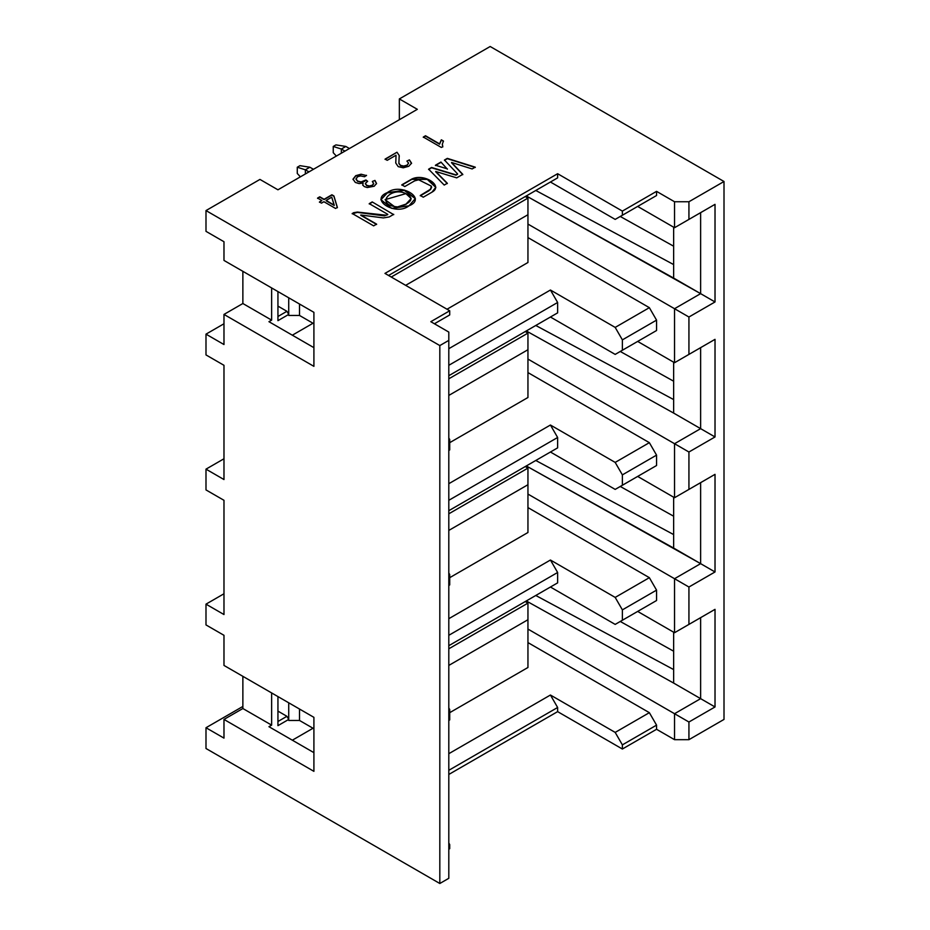 <?xml version="1.0" encoding="UTF-8"?>
<svg xmlns="http://www.w3.org/2000/svg" width="930" height="930" viewBox="0 0 930 930"><rect width="100%" height="100%" fill="white"/><g stroke="black" fill="none" stroke-linecap="round" stroke-linejoin="round"><path stroke-width="1.4" d="M223.979 738.118L223.979 719.425L242.87 708.521L242.87 676.331L242.87 708.521L223.979 719.425L223.979 738.118L205.995 727.737L205.995 748.499L439.82 883.5L439.82 345.576L205.995 210.575L205.995 231.349L223.979 241.73L223.979 260.423L223.979 241.73L205.995 231.349L205.995 210.575L259.947 179.42L277.942 189.801L417.338 109.322L277.942 189.801L259.947 179.42L205.995 210.575L439.82 345.576L448.806 340.38L448.806 332.08L430.823 321.687L448.806 332.08L448.806 340.38L439.82 345.576L439.82 883.5L205.995 748.499L205.995 727.737L242.87 706.44L205.995 727.737L223.979 738.118M223.979 665.427L223.979 635.306L223.979 665.427L313.91 717.344L223.979 665.427M223.979 614.544L223.979 500.305L223.979 614.544L205.995 604.151L205.995 624.925L223.979 635.306L205.995 624.925L205.995 604.151L223.979 593.77L205.995 604.151L223.979 614.544M223.979 479.543L223.979 365.304L223.979 479.543L205.995 469.15L205.995 489.924L223.979 500.305L205.995 489.924L205.995 469.15L223.979 458.769L205.995 469.15L223.979 479.543M223.979 344.542L223.979 314.421L242.87 303.517L242.87 271.328L242.87 303.517L223.979 314.421L223.979 344.542L205.995 334.149L205.995 354.923L223.979 365.304L205.995 354.923L205.995 334.149L223.979 323.768L205.995 334.149L223.979 344.542M490.18 46.5L724.005 181.501L724.005 719.425L724.005 181.501L490.18 46.5L399.354 98.94L417.338 109.322L399.354 98.94L399.354 119.714L399.354 98.94L490.18 46.5M620.264 621.473L673.646 651.209L620.264 621.473M620.264 486.471L673.646 516.208L620.264 486.471M620.264 351.47L673.646 381.207L620.264 351.47M620.264 216.469L673.646 246.206L620.264 216.469M535.785 190.476L673.646 264.573L673.646 227.187L673.646 264.573L535.785 190.476M271.641 287.94L271.641 320.129L268.944 321.687L313.91 347.657L268.944 321.687L271.641 320.129L242.87 303.517L271.641 320.129L271.641 287.94M292.334 335.195L313.015 323.245L292.334 335.195M288.73 314.421L277.942 320.652L277.942 291.578L277.942 320.652L288.73 314.421L288.73 315.456L288.73 297.809L288.73 314.421L286.928 311.306L288.73 314.421M526.299 195.951L673.646 278.082L673.646 264.573L673.646 278.082L700.627 293.648L700.627 212.656L674.541 227.711L637.678 206.425L674.541 227.711L674.541 201.752L656.557 191.359L656.557 195.521L615.183 219.399L550.432 182.013L388.554 275.478L550.432 182.013L615.183 219.399L656.557 195.521L656.557 191.359L674.541 201.752L688.932 201.752L724.005 181.501L688.932 201.752L688.932 219.399L715.019 204.344L715.019 301.959L688.932 317.014L688.932 354.4L715.019 339.345L715.019 436.961L688.932 452.015L688.932 489.401L715.019 474.347L715.019 571.962L688.932 587.016L688.932 624.402L715.019 609.348L715.019 706.963L688.932 722.017L688.932 739.676L724.005 719.425L688.932 739.676L688.932 722.017L715.019 706.963L700.627 698.651L700.627 617.66L674.541 632.714L674.541 578.716L688.932 587.016L715.019 571.962L715.019 474.347L688.932 489.401L688.932 452.015L715.019 436.961L700.627 428.649L700.627 347.657L674.541 362.712L674.541 308.714L688.932 317.014L715.019 301.959L700.627 293.648L674.541 308.714L700.627 293.648L526.299 195.951M442.517 319.095L434.426 323.768L449.713 314.945L442.517 319.095L449.713 314.945L449.713 310.783L449.713 314.945L434.426 323.768L442.517 319.095M384.962 273.397L449.713 310.783L430.823 321.687L449.713 310.783L384.962 273.397L557.628 173.712L622.379 211.098L656.557 191.359L622.379 211.098L622.379 215.249L622.379 211.098L557.628 173.712L557.628 177.863L388.554 275.478L557.628 177.863L557.628 173.712L384.962 273.397M268.944 726.69L313.91 752.649L268.944 726.69L271.641 725.133L268.944 726.69M313.91 771.342L313.91 717.344L313.91 771.342L223.979 719.425L313.91 771.342M223.979 260.423L313.91 312.341L313.91 366.35L223.979 314.421L313.91 366.35L313.91 312.341L223.979 260.423M423.301 137.036L425.51 135.757L439.576 143.883L441.332 139.802L443.471 141.035L442.343 144.115L442.785 146.638L441.366 147.463L423.301 137.036L441.366 147.463L442.785 146.638L442.343 144.115L443.471 141.035L441.332 139.802L439.576 143.883L425.51 135.757L423.301 137.036M411.537 163.134L409.421 159.89L406.922 161.076L408.607 163.157L407.003 165.494L408.607 163.157L407.003 165.494L403.655 166.389L407.003 165.191L403.655 166.389L400.505 165.656L403.655 166.075L400.505 165.656L398.877 163.517L400.505 165.656L398.877 163.517L399.202 155.484L396.982 152.229L385.09 159.402L396.982 152.229L385.09 159.1L387.217 160.32L385.09 159.1L396.982 152.229L399.202 155.484L398.877 163.215L400.505 165.342L403.655 166.075L407.003 165.191L408.607 163.157L406.922 161.076L409.421 159.89L411.537 163.134L408.781 166.272L403.248 167.807L398.191 166.621L395.773 163.029L396.041 155.229L387.217 160.32L396.041 155.229L395.773 163.029L398.191 166.621L403.248 167.807L408.781 166.272L411.56 163.192M353.028 179.13L355.307 182.431L359.085 183.594L363.095 183.047L362.77 185.303L363.095 183.047L362.77 184.989L364.258 186.581L367.245 187.535L374.197 186.244L376.545 183.466L374.953 180.42L372.349 181.466L373.674 183.826L372.337 185.535L373.674 183.512L372.337 185.535L369.419 186.291L372.337 185.221L369.419 186.291L366.583 185.605L369.419 185.977L366.583 185.605L365.444 183.652L366.583 185.605L365.444 183.338L367.617 181.257L365.932 179.99L364.618 181.338L365.932 179.99L364.618 181.338L361.096 182.233L364.618 181.036L361.096 182.233L357.597 181.362L361.096 181.92L357.597 181.362L355.992 179.188L357.597 181.362L355.992 179.188L357.55 176.735L360.608 175.921L364.607 176.746L366.513 175.305L364.607 176.746L360.608 175.921L357.55 176.735L355.992 178.874L357.597 181.048L361.096 181.92L365.932 179.99L367.617 181.257L365.444 183.338L366.583 185.291L369.419 185.977L372.337 185.221L373.674 183.512L372.349 181.466L374.953 180.42L376.545 183.466L374.197 186.244L367.245 187.535L364.258 186.581L362.77 184.989L363.095 183.047L359.085 183.594L355.307 182.431L353.028 179.13L355.737 175.677L361.084 174.212L366.513 175.607L361.084 174.212L355.737 175.677L353.028 179.571M319.781 196.8L324.093 199.287L331.894 194.777L333.917 195.951L337.369 207.413L335.567 208.46L323.907 201.729L321.478 203.135L319.455 201.961L321.885 200.566L317.572 198.078L319.781 196.8L317.572 198.078L321.885 200.566L319.455 201.961L321.478 203.135L323.907 201.729L335.567 208.46L337.369 207.413L333.917 195.951L331.894 194.777L324.093 199.287L319.781 196.8M408.968 205.821C395.982 216.341 368.873 199.764 387.322 192.615C400.632 182.268 427.602 198.59 408.968 205.821L415.361 198.543L404.411 190.08L387.322 192.929L404.294 190.359L415.35 198.695L404.294 190.359L387.322 192.615L380.905 199.636L391.821 208.39L408.968 205.821M472.149 168.946L451.562 162.471L462.78 174.352L456.723 177.851L435.717 171.48L447.318 183.28L444.226 185.07L428.614 169.179L431.567 167.47L455.944 174.863L457.583 173.922L444.459 160.03L447.33 158.367L475.253 167.156L472.149 168.946L475.253 167.156L447.33 158.367L444.459 160.03L457.583 173.922L455.944 174.863L431.567 167.47L428.614 169.179L444.226 185.07L447.318 183.28L435.717 171.48L456.723 177.851L462.78 174.352L451.562 162.471L472.149 168.946M423.255 197.207L420.279 195.486L430.637 189.15L431.288 186.105L418.64 179.792L414.652 180.85L404.794 186.546L401.818 184.826L411.839 179.037C424.022 172.968 443.924 185.814 431.95 192.185L423.255 197.207L431.95 192.185L435.833 187.279L427.382 179.141L411.839 179.037L401.818 184.826L404.794 186.546L414.652 180.85L418.64 179.792L431.288 186.105L431.636 187.325L430.637 189.15L420.279 195.486L423.255 197.207M393.716 214.342L389.217 216.946L383.369 217.922L360.805 215.004L376.615 224.142L373.639 225.862L352.191 213.482L357.387 212.075L386.241 215.225L387.764 214.342L369.233 203.647L372.209 201.926L393.716 214.656L372.209 201.926L369.233 203.647L387.764 214.342L386.241 215.225L357.387 212.075L352.191 213.482L373.639 225.862L376.615 224.142L360.805 215.004L383.369 217.922L389.217 216.946L393.716 214.342M447.377 168.865L435.438 165.238L440.948 162.053L447.377 169.179L440.948 162.053L435.438 165.238L447.377 168.865M527.949 224.072L674.541 308.714L527.949 224.072M527.949 237.58L649.361 307.667L656.557 320.129L656.557 330.522L615.183 354.4L550.432 317.014L448.806 375.697L550.432 317.014L615.183 354.4L622.379 350.25L622.379 339.869L656.557 320.129L649.361 307.667L527.949 237.58M637.678 341.426L674.541 362.712L637.678 341.426M535.785 325.477L673.646 399.575L673.646 362.189L673.646 413.083L700.627 428.649L673.646 413.083L673.646 399.575L535.785 325.477M700.627 347.657L700.627 428.649L674.541 443.715L700.627 428.649L715.019 436.961L715.019 339.345L674.541 362.712L700.627 347.657M526.299 330.952L673.646 413.083L526.299 330.952M527.949 359.073L688.932 452.015L674.541 443.715L674.541 497.713L715.019 474.347L700.627 482.658L700.627 563.65L715.019 571.962L700.627 563.65L674.541 578.716L700.627 563.65L526.299 465.953L673.646 548.072L673.646 534.576L535.785 460.478L673.646 534.576L673.646 497.19L673.646 548.072L700.627 563.65L700.627 482.658L674.541 497.713L674.541 443.715L527.949 359.073M674.541 308.714L674.541 362.712L688.932 354.4L688.932 317.014L674.541 308.714M527.949 494.074L674.541 578.716L527.949 494.074M527.949 507.582L649.361 577.67L656.557 590.132L656.557 600.524L615.183 624.402L550.432 587.016L448.806 645.687L550.432 587.016L615.183 624.402L622.379 620.252L622.379 609.871L656.557 590.132L649.361 577.67L527.949 507.582M637.678 611.429L674.541 632.714L637.678 611.429M535.785 595.479L673.646 669.577L673.646 632.191L673.646 683.073L700.627 698.651L673.646 683.073L673.646 669.577L535.785 595.479M700.627 617.66L700.627 698.651L674.541 713.717L700.627 698.651L715.019 706.963L715.019 609.348L674.541 632.714L700.627 617.66M526.299 600.954L673.646 683.073L526.299 600.954M527.949 629.075L688.932 722.017L674.541 713.717L674.541 739.676L688.932 739.676L674.541 739.676L656.557 729.294L622.379 749.022L557.628 711.636L448.806 774.458L557.628 711.636L622.379 749.022L656.557 729.294L674.541 739.676L674.541 713.717L527.949 629.075M674.541 578.716L674.541 632.714L688.932 624.402L688.932 587.016L674.541 578.716M449.713 848.706L448.806 849.23L449.713 848.706L449.713 844.556L448.806 845.079L449.713 844.556L449.713 848.706M448.806 878.304L439.82 883.5L448.806 878.304L448.806 340.38L448.806 878.304M448.806 842.999L449.713 844.556L448.806 842.999M448.806 753.695L550.432 695.024L615.183 732.41L649.361 712.671L527.949 642.584L649.361 712.671L656.557 725.133L656.557 729.294L656.557 725.133L622.379 744.872L622.379 749.022L622.379 744.872L615.183 732.41L550.432 695.024L557.628 707.486L557.628 711.636L557.628 707.486L448.806 770.307L557.628 707.486L550.432 695.024L448.806 753.695M313.015 728.248L292.334 740.199L313.015 728.248M271.641 692.943L271.641 725.133L242.87 708.521L271.641 725.133L271.641 692.943M288.73 719.425L277.942 725.656L277.942 696.582L277.942 725.656L288.73 719.425L288.73 720.459L288.73 702.813L288.73 719.425L286.928 716.309L288.73 719.425M622.379 744.872L656.557 725.133L649.361 712.671L615.183 732.41L622.379 744.872M449.713 719.936L448.806 720.459L449.713 719.936L449.713 709.555L449.713 719.936L448.806 720.459L449.713 719.936M448.806 707.997L449.713 709.555L448.806 710.078L449.713 709.555L448.806 707.997M448.806 618.694L550.432 560.023L615.183 597.409L649.361 577.67L615.183 597.409L622.379 609.871L615.183 597.409L550.432 560.023L557.628 572.485L557.628 582.866L448.806 645.687L557.628 582.866L557.628 572.485L448.806 635.306L557.628 572.485L550.432 560.023L448.806 618.694M656.557 590.132L622.379 609.871L622.379 620.252L656.557 600.524L656.557 590.132M656.557 600.524L615.183 624.402L656.557 600.524M288.73 720.459L299.518 720.459L299.518 709.044L299.518 720.459L313.91 728.771L299.518 720.459L288.73 720.459M448.806 648.803L527.949 603.117L525.252 601.559L527.949 603.117L527.949 667.496L449.713 712.671L527.949 667.496L449.713 712.671L527.949 667.496L527.949 603.117L448.806 648.803M448.806 665.427L527.949 619.729L448.806 665.427M277.942 711.113L286.928 716.309L277.942 711.113M277.942 721.506L286.928 716.309L277.942 721.506M649.361 469.673L615.183 489.401L550.432 452.015L448.806 510.698L550.432 452.015L615.183 489.401L649.361 469.673M449.713 584.947L448.806 585.458L449.713 584.947L449.713 574.554L449.713 584.947L448.806 585.458L449.713 584.947M448.806 572.996L449.713 574.554L448.806 575.077L449.713 574.554L448.806 572.996M448.806 483.693L550.432 425.022L615.183 462.408L649.361 442.668L527.949 372.581L649.361 442.668L656.557 455.13L656.557 465.523L615.183 489.401L622.379 485.251L622.379 474.87L615.183 462.408L550.432 425.022L557.628 437.484L557.628 447.865L448.806 510.686L557.628 447.865L557.628 437.484L448.806 500.305L557.628 437.484L550.432 425.022L448.806 483.693M637.678 476.427L674.541 497.713L637.678 476.427M656.557 455.13L622.379 474.87L622.379 485.251L656.557 465.523L656.557 455.13L649.361 442.668L615.183 462.408L622.379 474.87L656.557 455.13M449.713 449.946L448.806 450.457L449.713 449.946L449.713 439.553L449.713 449.946L448.806 450.457L449.713 449.946M448.806 437.995L449.713 439.553L448.806 440.076L449.713 439.553L448.806 437.995M448.806 348.692L550.432 290.021L615.183 327.406L649.361 307.667L615.183 327.406L622.379 339.869L615.183 327.406L550.432 290.021L557.628 302.483L557.628 312.864L448.806 375.697L557.628 312.864L557.628 302.483L448.806 365.304L557.628 302.483L550.432 290.021L448.806 348.692M656.557 320.129L622.379 339.869L622.379 350.25L656.557 330.522L656.557 320.129M656.557 330.522L615.183 354.4L656.557 330.522M527.949 397.505L449.713 442.668L527.949 397.505L449.713 442.668L527.949 397.505L527.949 349.726L527.949 397.505M525.252 331.557L527.949 333.114L527.949 349.726L527.949 333.114L448.806 378.812L527.949 333.114L525.252 331.557M448.806 395.424L527.949 349.726L448.806 395.424M527.949 532.506L449.713 577.67L527.949 532.506L527.949 484.728L527.949 532.506L449.713 577.67L527.949 532.506M525.252 466.558L527.949 468.116L527.949 484.728L527.949 468.116L448.806 513.813L527.949 468.116L525.252 466.558M448.806 530.426L527.949 484.728L448.806 530.426M715.019 301.959L715.019 204.344L700.627 212.656L700.627 293.648L715.019 301.959M688.932 219.399L715.019 204.344L688.932 219.399L688.932 201.752L674.541 201.752L674.541 227.711L688.932 219.399M656.557 195.521L615.183 219.399L656.557 195.521M423.301 137.349L425.51 135.757L439.576 144.197L441.332 139.802L443.471 141.337L441.332 140.105L439.576 144.197L425.51 136.071L423.301 137.349M442.32 144.859L442.343 144.115M442.343 144.429L442.785 146.952L442.343 144.429M399.202 155.798L399.261 156.566L399.202 155.798M399.261 156.414L399.202 155.484M409.421 160.204L411.537 163.448L409.421 160.204M395.738 162.297L395.773 163.029M365.932 180.304L367.617 181.559L365.932 180.304M365.374 183.931L365.444 183.338M374.953 180.734L376.545 183.78L374.953 180.734M353.028 179.444L355.737 175.677L361.084 174.526L355.737 175.991L353.028 179.444M317.572 198.392L319.781 197.114L324.093 199.601L331.894 194.777L333.917 195.951L337.369 207.727L333.917 196.265L331.894 195.091L324.093 199.601L319.781 197.114L317.572 198.392M319.455 202.275L321.885 200.566L319.455 202.275M334.23 205.449L326.116 200.45L331.743 197.207L326.116 200.45L334.23 205.135L331.743 197.207L334.23 205.449L326.116 200.764L334.23 205.449M380.905 199.787L387.322 192.929L380.905 199.787M405.98 204.426L397.575 207.239L394.89 206.913L385.125 199.811L394.89 206.913L397.575 207.239L405.98 204.426L411.141 198.695L405.98 204.426M405.899 193.626L411.153 198.532L405.98 204.112C412.653 200.531 412.629 197.032 405.899 193.626C391.879 186.407 375.301 203.449 394.89 206.6L397.575 206.925L405.98 204.112L397.575 207.239L394.89 206.913L385.113 199.648L405.899 193.626M451.562 162.785L462.78 174.666L451.562 162.785M435.717 171.794L447.318 183.594L435.717 171.794M428.614 169.493L431.567 167.47L455.944 175.177L457.583 174.236L455.944 175.177L431.567 167.784L428.614 169.493M444.459 160.344L447.33 158.367L475.253 167.47L447.33 158.681L444.459 160.344M431.288 186.419L430.637 189.464L420.279 195.8L428.974 190.778L431.625 187.476M401.818 185.14L411.839 179.037L427.277 179.409L435.833 187.442L427.277 179.409L411.839 179.351L401.818 185.14M360.805 215.318L376.615 224.456L360.805 215.318M352.191 213.784L353.493 212.726L357.387 212.075L384.288 215.865L387.764 214.656L384.288 215.865L357.387 212.389L352.191 213.784M369.233 203.949L372.209 202.24L369.233 203.949M435.438 165.552L440.948 162.366L435.438 165.552M288.73 315.456L299.518 315.456L299.518 304.04L299.518 315.456L313.91 323.768L299.518 315.456L288.73 315.456M391.251 277.035L527.949 198.113L525.252 196.556L527.949 198.113L527.949 262.504L447.016 309.225L527.949 262.504L447.016 309.225L527.949 262.504L527.949 198.113L391.251 277.035M405.643 285.347L527.949 214.725L405.643 285.347M277.942 306.11L286.928 311.306L277.942 306.11M277.942 316.502L286.928 311.306L277.942 316.502M305.366 169.818L308.969 171.899L305.366 169.818L305.366 173.968L305.366 169.818L309.864 167.226L305.366 169.818L297.275 167.226L305.366 169.818M313.457 169.295L309.864 167.226L313.457 169.295M341.345 149.044L344.937 151.125L341.345 149.044L341.345 153.206L341.345 149.044L345.844 146.452L341.345 149.044L333.242 146.452L341.345 149.044M349.436 148.533L345.844 146.452L349.436 148.533M300.39 176.851L297.275 173.457L300.39 176.851M299.972 165.668L297.275 167.226L297.275 173.457L297.275 167.226L299.972 165.668L309.864 167.226L299.972 165.668M336.358 156.077L333.242 152.683L336.358 156.077M335.951 144.894L333.242 146.452L333.242 152.683L333.242 146.452L335.951 144.894L345.844 146.452L335.951 144.894"/></g></svg>
